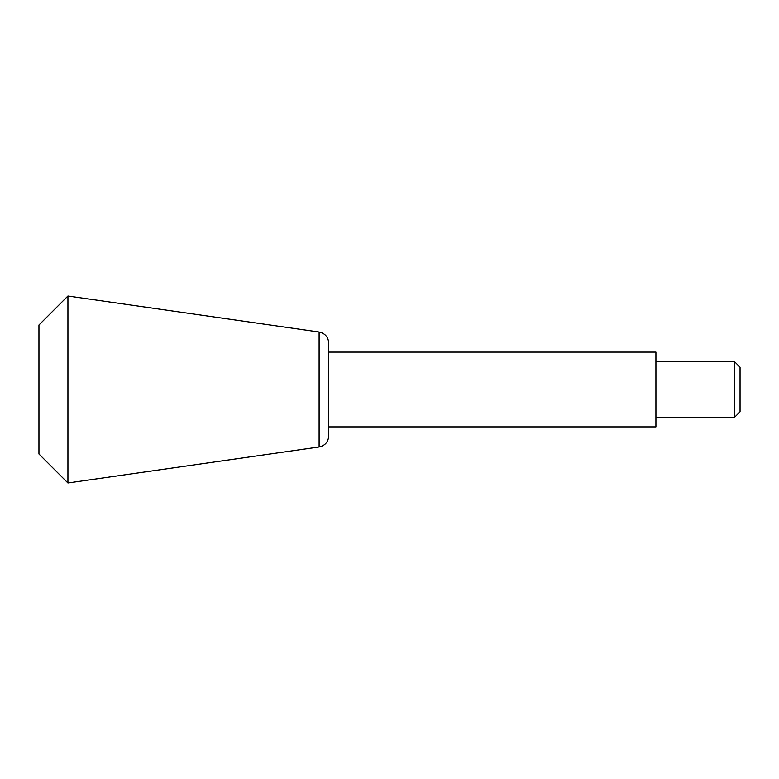 <?xml version="1.0" encoding="UTF-8"?>
<svg xmlns="http://www.w3.org/2000/svg" width="779" height="779" viewBox="0 0 779 779"><rect width="100%" height="100%" fill="white"/><g stroke="black" fill="none" stroke-linecap="round" stroke-linejoin="round"><path stroke-width="1.17" d="M734.315 417.544L734.315 361.456L740.05 367.191L740.05 411.809L734.315 417.544L655.918 417.544M734.315 361.456L655.918 361.456M328.738 352.108L655.918 352.108L655.918 426.892L328.738 426.892M328.738 343.14L328.738 435.86C328.271 441.946 325.067 445.646 319.108 446.971L67.929 482.98L67.929 296.02L319.108 332.029C325.067 333.354 328.271 337.054 328.738 343.14M67.929 296.02L38.95 324.999L38.95 454.001L67.929 482.98M319.108 332.029L319.108 446.971"/></g></svg>
